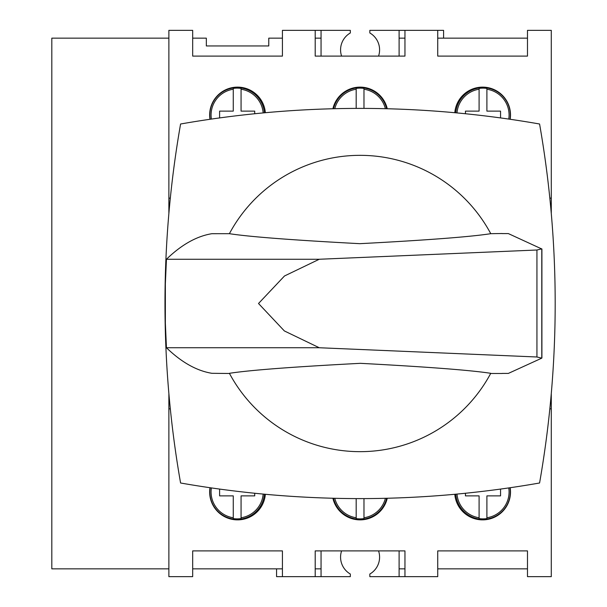 <?xml version="1.0" encoding="UTF-8"?>
<svg xmlns="http://www.w3.org/2000/svg" width="607" height="607" viewBox="0 0 607 607"><rect width="100%" height="100%" fill="white"/><g stroke="black" fill="none" stroke-linecap="round" stroke-linejoin="round"><path stroke-width="0.91" d="M209.976 119.283A27.899 27.899 0 0 1 236.396 87.15A27.899 27.899 0 0 1 265.358 112.712M332.894 108.752A27.899 27.899 0 0 1 387.266 108.752M454.802 112.712A27.899 27.899 0 0 1 483.764 87.15A27.899 27.899 0 0 1 510.183 119.283M265.358 494.288A27.899 27.899 0 0 1 236.396 519.85A27.899 27.899 0 0 1 209.976 487.717M510.183 487.717A27.899 27.899 0 0 1 483.764 519.85A27.899 27.899 0 0 1 454.802 494.288M549.836 408.86L551.285 408.86L551.285 393.503L551.285 576.65L527.483 576.65L527.483 550.898L437.73 550.898L437.73 576.65L404.952 576.65L404.952 550.898L315.208 550.898L315.208 576.65L282.43 576.65L282.43 550.898L192.677 550.898L192.677 576.65L168.875 576.65L168.875 393.503M170.324 198.14L168.875 198.14L168.875 30.35L192.677 30.35L192.677 56.102L282.43 56.102L282.43 30.35L315.208 30.35L315.208 56.102L404.952 56.102L404.952 30.35L437.73 30.35L437.73 56.102L527.483 56.102L527.483 30.35L551.285 30.35L551.285 213.497L551.285 198.14L549.836 198.14M387.266 498.248A27.899 27.899 0 0 1 332.894 498.248M555.185 303.5A1039.92 1039.92 0 0 0 539.577 124.003A1039.92 1039.92 0 0 0 180.583 124.003A1039.92 1039.92 0 0 0 180.583 482.997A1039.92 1039.92 0 0 0 539.577 482.997A1039.92 1039.92 0 0 0 555.185 303.5M502.118 373.487L490.668 373.487A148.154 148.154 0 0 1 229.499 373.487L211.896 373.305C196.638 370.816 181.493 362.296 166.447 347.743L165.354 323.159L165.354 283.841L166.447 259.257C181.493 244.704 196.638 236.184 211.896 233.695L229.4 233.687C249.765 236.813 293.234 240.144 359.807 243.673C426.539 240.182 470.19 236.859 490.76 233.687L502.118 233.513M502.118 233.589L508.355 233.589L541.907 249.029L541.907 357.955M166.447 347.743L319.259 347.743L536.937 356.992L541.785 358.145L508.355 373.411L502.118 373.411M166.447 259.257L319.259 259.257L284.486 275.988L258.514 303.5L284.357 330.936L319.259 347.743M541.785 248.855L536.937 250.008L319.259 259.257M165.354 323.159L165.354 283.841M490.668 373.487L490.76 373.313C470.395 370.187 426.933 366.856 360.361 363.327C293.629 366.818 249.978 370.141 229.4 373.313L229.499 373.487M490.76 373.313A148.154 148.154 0 0 1 229.4 373.313M229.4 233.687A148.154 148.154 0 0 1 490.76 233.687M385.392 498.301A26.086 26.086 0 0 1 363.98 517.763L363.98 518.598A26.905 26.905 0 0 1 356.18 518.598L356.18 517.763A26.086 26.086 0 0 1 334.776 498.301M386.659 498.271A27.315 27.315 0 0 1 333.501 498.271M356.18 517.763L356.18 498.597M363.98 498.597L363.98 517.763M341.597 56.102A19.507 19.507 0 0 1 350.322 32.968L350.322 30.35L321.057 30.35L321.057 38.158L315.208 38.158M404.952 30.35L369.838 30.35L369.838 32.968A19.507 19.507 0 0 1 378.563 56.102M315.208 576.65L350.322 576.65L350.322 574.032A19.507 19.507 0 0 1 341.597 550.898M378.563 550.898A19.507 19.507 0 0 1 369.838 574.032L369.838 576.65L399.103 576.65L399.103 550.898M437.73 30.35L443.588 30.35L443.588 38.158M282.43 576.65L276.572 576.65L276.572 568.842M192.677 38.158L206.334 38.158L206.334 45.957L268.772 45.957L268.772 38.158L282.43 38.158M321.057 56.102L321.057 38.158M315.208 30.35L321.057 30.35M527.483 568.842L437.73 568.842M404.952 568.842L399.103 568.842M404.952 576.65L399.103 576.65M527.483 38.158L437.73 38.158M404.952 38.158L399.103 38.158L399.103 56.102M321.057 576.65L321.057 568.842L315.208 568.842M282.43 568.842L192.677 568.842M321.057 568.842L321.057 550.898M399.103 30.35L399.103 38.158M211.395 119.078A26.086 26.086 0 0 1 233.263 89.237L233.263 88.402A26.905 26.905 0 0 1 241.062 88.402L241.062 89.237A26.086 26.086 0 0 1 263.165 112.917M210.181 119.253A27.315 27.315 0 0 1 236.055 87.734A27.315 27.315 0 0 1 264.386 112.803M219.605 117.925L219.605 111.127L233.263 111.127L233.263 89.237M241.062 89.237L241.062 111.127L254.72 111.127L254.72 113.744M168.875 213.497L168.875 198.14M168.875 408.86L170.324 408.86M263.165 494.083A26.086 26.086 0 0 1 241.062 517.763L241.062 518.598A26.905 26.905 0 0 1 233.263 518.598L233.263 517.763A26.086 26.086 0 0 1 211.395 487.922M264.386 494.197A27.315 27.315 0 0 1 236.055 519.266A27.315 27.315 0 0 1 210.181 487.747M233.263 517.763L233.263 495.873L219.605 495.873L219.605 489.075M241.062 517.763L241.062 495.873L254.72 495.873L254.72 493.256M356.18 108.403L356.18 88.402A26.905 26.905 0 0 1 363.98 88.402L363.98 89.237A26.086 26.086 0 0 1 385.392 108.699M334.776 108.699A26.086 26.086 0 0 1 356.18 89.237M363.98 89.237L363.98 108.403M333.501 108.729A27.315 27.315 0 0 1 386.659 108.729M168.875 38.158L51.815 38.158L51.815 568.842L168.875 568.842M508.765 487.922A26.086 26.086 0 0 1 486.897 517.763L486.897 518.598A26.905 26.905 0 0 1 479.098 518.598L479.098 517.763A26.086 26.086 0 0 1 456.995 494.083M509.986 487.747A27.315 27.315 0 0 1 484.113 519.266A27.315 27.315 0 0 1 455.774 494.197M479.098 517.763L479.098 495.873L465.44 495.873L465.44 493.256M486.897 517.763L486.897 495.873L500.555 495.873L500.555 489.075M455.774 112.803A27.315 27.315 0 0 1 484.113 87.734A27.315 27.315 0 0 1 509.986 119.253M465.44 113.744L465.44 111.127L479.098 111.127L479.098 88.402A26.905 26.905 0 0 1 486.897 88.402L486.897 89.237A26.086 26.086 0 0 1 508.765 119.078M456.995 112.917A26.086 26.086 0 0 1 479.098 89.237M486.897 89.237L486.897 111.127L500.555 111.127L500.555 117.925M541.785 357.789L541.785 249.211M536.937 356.992L536.937 250.008"/></g></svg>
